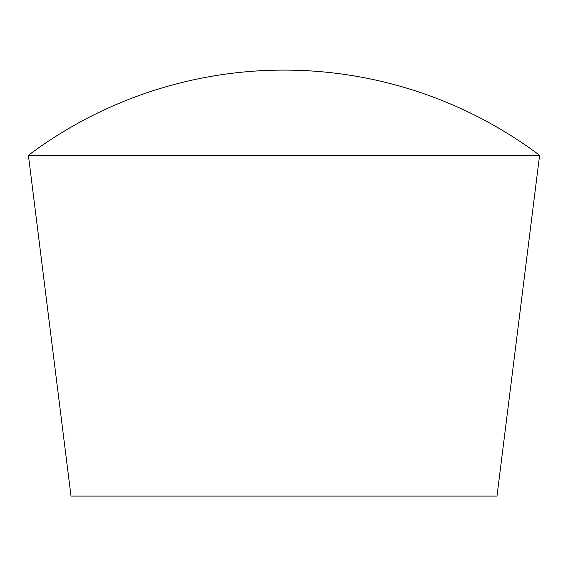 <?xml version="1.0" encoding="UTF-8"?>
<svg xmlns="http://www.w3.org/2000/svg" width="568" height="568" viewBox="0 0 568 568"><rect width="100%" height="100%" fill="white"/><g stroke="black" fill="none" stroke-linecap="round" stroke-linejoin="round"><path stroke-width="0.85" d="M284 155.298L28.4 155.298L71 496.098L497 496.098L539.6 155.298L284 155.298M539.6 155.298A426 426 0 0 0 28.4 155.298"/></g></svg>
